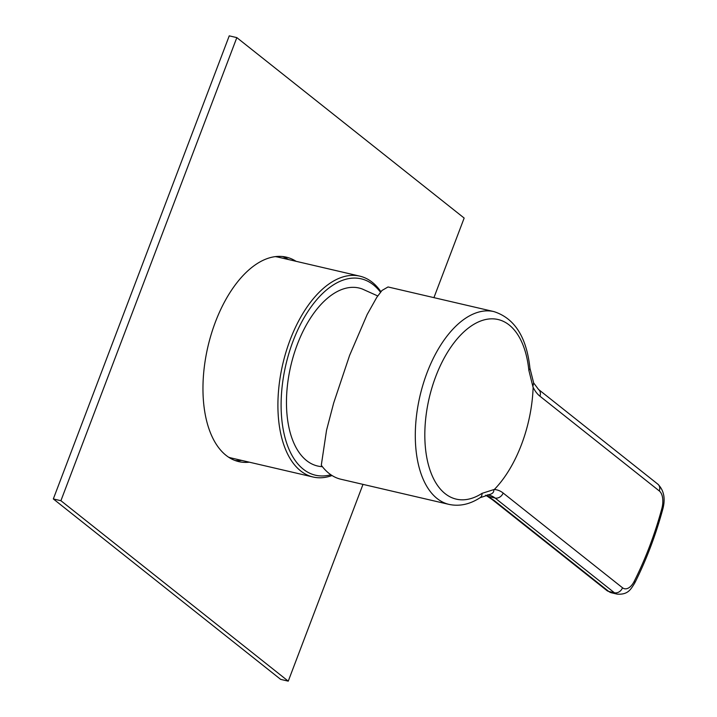<?xml version="1.0" encoding="UTF-8"?>
<svg xmlns="http://www.w3.org/2000/svg" width="717" height="717" viewBox="0 0 717 717"><rect width="100%" height="100%" fill="white"/><g stroke="black" fill="none" stroke-linecap="round" stroke-linejoin="round"><path stroke-width="1.08" d="M228.571 457.177A103.123 55.101 103.1 0 0 231.582 458.055L313.069 477.011A103.123 55.101 -76.9 0 1 300.62 470.881A103.123 55.101 -76.9 0 1 286.074 351.769A103.123 55.101 -76.9 0 1 359.809 276.144A103.123 55.101 -76.9 0 1 372.257 282.274A103.123 55.101 -76.9 0 1 380.915 291.702M359.809 276.144L278.33 257.179A103.123 55.101 103.1 0 0 275.229 256.632M332.043 475.523A103.123 55.101 -76.9 0 1 313.069 477.011M330.869 474.762A100.819 53.874 -76.9 0 1 303.309 469.214A100.819 53.874 -76.9 0 1 293.074 341.095A100.819 53.874 -76.9 0 1 373.36 284.819A100.819 53.874 -76.9 0 1 380.494 292.204M322.435 466.713L320.866 466.561A91.382 48.828 -76.9 0 1 306.589 460.592A91.382 48.828 -76.9 0 1 294.615 352.128A91.382 48.828 -76.9 0 1 362.193 288.96L377.725 295.942M449.048 504.401L340.916 479.243A98.973 52.888 103.1 0 1 328.969 473.354A98.973 52.888 103.1 0 1 321.297 465.216L326.549 430.227L333.683 402.99L349.618 355.363L367.194 314.458L376.792 297.34L382 290.457L388.031 286.961L493.905 311.599A98.973 52.888 -76.9 0 0 423.138 384.195A98.973 52.888 -76.9 0 0 437.092 498.512A98.973 52.888 -76.9 0 0 449.048 504.401C459.489 506.605 469.841 504.365 480.112 497.697L480.112 497.697A6.901 5.109 -122.8 0 0 482.057 493.35A92.206 49.276 -76.9 0 1 445.132 493.654A92.206 49.276 -76.9 0 1 435.766 376.47A92.206 49.276 -76.9 0 1 509.195 324.998A92.206 49.276 -76.9 0 1 528.832 370.205L532.865 386.517L533.636 382.914L538.53 389.456A6.901 5.655 128.4 0 1 539.919 396.187L659.29 490.939A16.115 8.613 -76.9 0 1 661.809 508.703A223.274 119.309 -76.9 0 1 634.231 581.299A16.115 8.613 -76.9 0 1 622.508 587.77L503.137 493.018A52.941 28.286 103.1 0 0 494.309 489.505A98.973 52.888 103.1 0 0 533.134 387.305L532.865 386.517M485.83 495.241L488.053 496.379A6.901 4.356 120.7 0 1 486.924 496.003L485.606 495.286M487.318 494.954C492.014 494.363 494.165 492.579 493.78 489.603L482.057 493.35M480.112 497.697L488.143 495.071L489.496 495.277A46.031 24.602 103.1 0 1 495.053 498.01A6.901 5.655 -51.6 0 0 503.137 493.018M493.789 489.603L494.309 489.505M494.228 500.547A6.901 5.655 128.4 0 1 492.337 499.641L606.851 590.53A6.901 5.655 128.4 0 0 608.742 591.435L614.424 592.762L495.053 498.01L488.053 496.379L494.228 500.547L608.742 591.435A23.016 12.297 103.1 0 0 611.52 592.807L617.203 594.124A23.016 12.297 -76.9 0 1 614.424 592.762A6.901 5.655 -51.6 0 0 622.508 587.77M433.928 297.645L464.159 218.058L236.825 37.616L229.243 35.85L53.327 498.942L280.67 679.384L288.252 681.15L362.999 484.378M282.48 256.516A104.96 56.087 -76.9 0 1 288.512 259.554M241.772 460.422A104.96 56.087 -76.9 0 1 235.015 460.484M53.327 498.942L60.909 500.708L288.252 681.15M236.825 37.616L60.909 500.708M249.355 462.187A104.96 56.087 -76.9 0 1 238.743 461.614A104.96 56.087 -76.9 0 1 226.07 455.367A104.96 56.087 -76.9 0 1 211.273 334.131A104.96 56.087 -76.9 0 1 286.325 257.152A104.96 56.087 -76.9 0 1 296.094 261.32M533.134 387.305A52.941 28.286 103.1 0 0 539.919 396.187M538.53 389.456L657.901 484.208A6.901 5.655 128.4 0 1 659.29 490.939M657.901 484.208C663.969 490.338 665.6 498.665 662.786 509.195C655.607 535.518 646.25 560.147 634.715 583.082A6.901 2.411 -153.3 0 0 634.231 581.299M662.786 509.195L661.809 508.703M533.654 382.959L529.944 368.242A6.901 3.155 174.2 0 1 529.944 368.242L529.944 368.242A6.901 3.155 174.2 0 1 528.832 370.205M486.924 496.003L492.337 499.641M634.715 583.082C630.915 589.078 628.244 594.931 617.203 594.124M611.52 592.807L606.851 590.53M529.944 368.242C526.619 337.115 514.609 318.24 493.905 311.599"/></g></svg>

